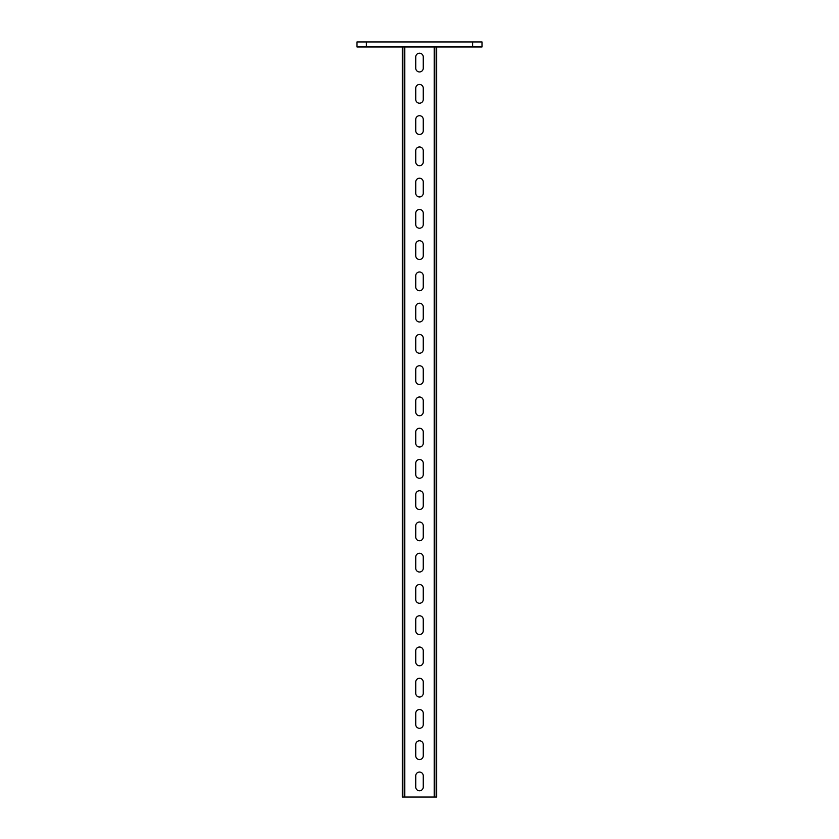 <?xml version="1.0" encoding="UTF-8"?>
<svg xmlns="http://www.w3.org/2000/svg" width="839" height="839" viewBox="0 0 839 839"><rect width="100%" height="100%" fill="white"/><g stroke="black" fill="none" stroke-linecap="round" stroke-linejoin="round"><path stroke-width="1.26" d="M423.255 775.802L423.255 787.045A3.755 3.755 0 0 1 419.5 790.799A3.755 3.755 0 0 1 415.745 787.045L415.745 775.802A3.755 3.755 0 0 1 419.5 772.048A3.755 3.755 0 0 1 423.255 775.802M423.255 744.539L423.255 755.792A3.755 3.755 0 0 1 419.5 759.547A3.755 3.755 0 0 1 415.745 755.792L415.745 744.539A3.755 3.755 0 0 1 419.5 740.795A3.755 3.755 0 0 1 423.255 744.539M423.255 713.286L423.255 724.539A3.755 3.755 0 0 1 419.5 728.294A3.755 3.755 0 0 1 415.745 724.539L415.745 713.286A3.755 3.755 0 0 1 419.5 709.542A3.755 3.755 0 0 1 423.255 713.286M423.255 682.034L423.255 693.287A3.755 3.755 0 0 1 419.5 697.041A3.755 3.755 0 0 1 415.745 693.287L415.745 682.034A3.755 3.755 0 0 1 419.5 678.279A3.755 3.755 0 0 1 423.255 682.034M423.255 650.781L423.255 662.034A3.755 3.755 0 0 1 419.5 665.778A3.755 3.755 0 0 1 415.745 662.034L415.745 650.781A3.755 3.755 0 0 1 419.5 647.026A3.755 3.755 0 0 1 423.255 650.781M423.255 619.528L423.255 630.781A3.755 3.755 0 0 1 419.5 634.525A3.755 3.755 0 0 1 415.745 630.781L415.745 619.528A3.755 3.755 0 0 1 419.5 615.774A3.755 3.755 0 0 1 423.255 619.528M423.255 588.275L423.255 599.528A3.755 3.755 0 0 1 419.5 603.272A3.755 3.755 0 0 1 415.745 599.528L415.745 588.275A3.755 3.755 0 0 1 419.5 584.521A3.755 3.755 0 0 1 423.255 588.275M423.255 557.023L423.255 568.265A3.755 3.755 0 0 1 419.5 572.02A3.755 3.755 0 0 1 415.745 568.265L415.745 557.023A3.755 3.755 0 0 1 419.5 553.268A3.755 3.755 0 0 1 423.255 557.023M423.255 525.759L423.255 537.012A3.755 3.755 0 0 1 419.5 540.767A3.755 3.755 0 0 1 415.745 537.012L415.745 525.759A3.755 3.755 0 0 1 419.5 522.015A3.755 3.755 0 0 1 423.255 525.759M423.255 494.507L423.255 505.76A3.755 3.755 0 0 1 419.5 509.514A3.755 3.755 0 0 1 415.745 505.76L415.745 494.507A3.755 3.755 0 0 1 419.5 490.763A3.755 3.755 0 0 1 423.255 494.507M423.255 463.254L423.255 474.507A3.755 3.755 0 0 1 419.5 478.261A3.755 3.755 0 0 1 415.745 474.507L415.745 463.254A3.755 3.755 0 0 1 419.5 459.51A3.755 3.755 0 0 1 423.255 463.254M423.255 432.001L423.255 443.254A3.755 3.755 0 0 1 419.5 447.009A3.755 3.755 0 0 1 415.745 443.254L415.745 432.001A3.755 3.755 0 0 1 419.5 428.247A3.755 3.755 0 0 1 423.255 432.001M423.255 400.748L423.255 412.001A3.755 3.755 0 0 1 419.5 415.745A3.755 3.755 0 0 1 415.745 412.001L415.745 400.748A3.755 3.755 0 0 1 419.5 396.994A3.755 3.755 0 0 1 423.255 400.748M423.255 369.496L423.255 380.749A3.755 3.755 0 0 1 419.5 384.493A3.755 3.755 0 0 1 415.745 380.749L415.745 369.496A3.755 3.755 0 0 1 419.5 365.741A3.755 3.755 0 0 1 423.255 369.496M423.255 338.243L423.255 349.496A3.755 3.755 0 0 1 419.5 353.24A3.755 3.755 0 0 1 415.745 349.496L415.745 338.243A3.755 3.755 0 0 1 419.5 334.488A3.755 3.755 0 0 1 423.255 338.243M423.255 306.99L423.255 318.233A3.755 3.755 0 0 1 419.5 321.987A3.755 3.755 0 0 1 415.745 318.233L415.745 306.99A3.755 3.755 0 0 1 419.5 303.236A3.755 3.755 0 0 1 423.255 306.99M423.255 275.727L423.255 286.98A3.755 3.755 0 0 1 419.5 290.734A3.755 3.755 0 0 1 415.745 286.98L415.745 275.727A3.755 3.755 0 0 1 419.5 271.983A3.755 3.755 0 0 1 423.255 275.727M423.255 244.474L423.255 255.727A3.755 3.755 0 0 1 419.5 259.482A3.755 3.755 0 0 1 415.745 255.727L415.745 244.474A3.755 3.755 0 0 1 419.5 240.73A3.755 3.755 0 0 1 423.255 244.474M423.255 213.221L423.255 224.474A3.755 3.755 0 0 1 419.5 228.229A3.755 3.755 0 0 1 415.745 224.474L415.745 213.221A3.755 3.755 0 0 1 419.5 209.477A3.755 3.755 0 0 1 423.255 213.221M423.255 181.969L423.255 193.222A3.755 3.755 0 0 1 419.5 196.966A3.755 3.755 0 0 1 415.745 193.222L415.745 181.969A3.755 3.755 0 0 1 419.5 178.214A3.755 3.755 0 0 1 423.255 181.969M423.255 150.716L423.255 161.969A3.755 3.755 0 0 1 419.5 165.713A3.755 3.755 0 0 1 415.745 161.969L415.745 150.716A3.755 3.755 0 0 1 419.5 146.961A3.755 3.755 0 0 1 423.255 150.716M423.255 119.463L423.255 130.716A3.755 3.755 0 0 1 419.5 134.46A3.755 3.755 0 0 1 415.745 130.716L415.745 119.463A3.755 3.755 0 0 1 419.5 115.709A3.755 3.755 0 0 1 423.255 119.463M423.255 88.21L423.255 99.453A3.755 3.755 0 0 1 419.5 103.207A3.755 3.755 0 0 1 415.745 99.453L415.745 88.21A3.755 3.755 0 0 1 419.5 84.456A3.755 3.755 0 0 1 423.255 88.21M423.255 56.947L423.255 68.2A3.755 3.755 0 0 1 419.5 71.955A3.755 3.755 0 0 1 415.745 68.2L415.745 56.947A3.755 3.755 0 0 1 419.5 53.203A3.755 3.755 0 0 1 423.255 56.947M434.812 46.953L434.812 797.05L404.188 797.05L404.188 46.953M436.689 46.953L436.689 797.05L434.812 797.05M402.311 46.953L402.311 797.05L404.188 797.05M356.995 41.95L356.995 46.953L366.37 46.953L366.37 41.95L356.995 41.95M472.63 41.95L472.63 46.953L482.006 46.953L482.006 41.95L366.37 41.95M472.63 46.953L366.37 46.953M434.193 46.953L434.193 797.05M404.807 46.953L404.807 797.05"/></g></svg>
